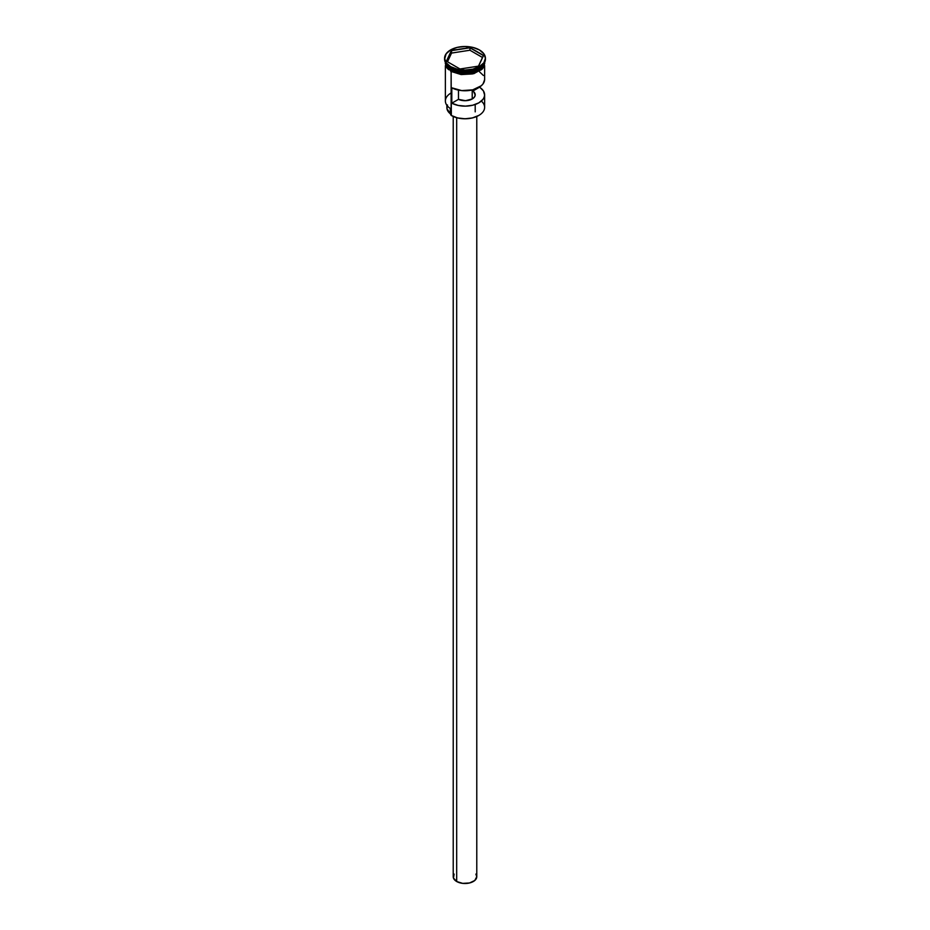 <?xml version="1.0" encoding="UTF-8"?>
<svg xmlns="http://www.w3.org/2000/svg" width="930" height="930" viewBox="0 0 930 930"><rect width="100%" height="100%" fill="white"/><g stroke="black" fill="none" stroke-linecap="round" stroke-linejoin="round"><path stroke-width="1.4" d="M481.333 101.091A19.623 11.334 180 0 1 478.88 115.39A19.623 11.334 180 0 1 451.12 115.39L451.341 115.518A19.309 11.148 0 0 0 478.659 115.518A19.309 11.148 0 0 0 478.764 115.448M478.88 115.39L472.394 117.936L465 118.784L457.607 117.936L451.12 115.39A19.623 11.334 0 0 0 472.51 117.843A19.623 11.334 0 0 0 484.623 107.38L484.623 94.814A19.623 11.334 180 0 1 472.94 105.171A19.623 11.334 180 0 1 451.806 103.195L451.806 87.815A19.623 11.334 0 0 0 472.94 89.791A19.623 11.334 0 0 0 484.623 79.434L484.623 65.635M484.623 79.701L483.042 83.898L481.252 85.781L472.731 89.85L461.757 90.605L451.806 87.815L451.806 103.195L458.478 99.347L458.478 90.117L458.478 99.347A10.207 5.894 180 0 0 469.336 100.149A10.207 5.894 180 0 0 475.207 94.814A10.207 5.894 180 0 0 472.847 91.047L479.531 87.048L483.391 90.861L484.623 95.081L484.17 97.22L483.042 99.278L478.88 102.823L472.731 105.23L465.477 106.136L458.153 105.427L451.806 103.195L458.478 99.347L465.477 100.696L472.219 98.975L472.219 89.966L472.219 98.975L474.335 97.197L475.195 95.081L472.847 89.815L472.847 91.047L479.531 87.199A19.623 11.334 180 0 1 484.623 94.814M456.677 117.692L456.677 881.512A11.776 6.801 0 0 0 469.511 882.977A11.776 6.801 0 0 0 476.776 876.699L474.788 880.478L469.511 882.977L462.698 883.372L456.677 881.512L456.677 117.692M445.377 61.485L445.377 62.763A19.623 11.334 0 0 0 451.12 70.785L451.12 69.494L468.197 72.668L479.369 69.204L484.53 62.601A19.623 11.334 180 0 1 471.603 72.156A19.623 11.334 180 0 1 451.12 69.494L451.236 69.308A19.472 11.241 0 0 1 446.714 65.216L451.236 69.308L462.28 72.354L478.822 69.145A19.472 11.241 180 0 1 451.236 69.18L451.178 69.145A19.472 11.241 180 0 0 451.236 69.18L445.47 62.601A19.623 11.334 180 0 0 451.12 69.494L451.12 70.785A19.623 11.334 0 0 0 472.51 73.238A19.623 11.334 0 0 0 484.623 62.763A19.623 11.334 0 0 0 484.611 62.438M445.621 62.868L451.12 69.111A19.623 11.334 0 0 0 471.068 71.877A19.623 11.334 0 0 0 484.379 62.868L478.706 69.204L467.639 72.331L451.12 69.111L451.12 67.832A19.623 11.334 0 0 0 478.88 67.832A19.623 11.334 0 0 0 479.148 67.669A19.623 11.334 180 0 1 451.12 67.832L451.12 69.111A19.623 11.334 0 0 1 445.621 62.868M444.587 58.288L446.144 62.787L450.573 66.611L457.188 69.169L465 70.064L472.812 69.169L479.427 66.611L483.856 62.787L485.414 58.288A20.413 11.788 180 0 1 472.812 69.169A20.413 11.788 180 0 1 450.573 66.611A20.413 11.788 180 0 1 444.587 58.288A20.413 11.788 180 0 1 457.188 47.395A20.413 11.788 180 0 1 479.427 49.953A20.413 11.788 180 0 1 485.414 58.288L483.856 53.777L479.427 49.953L472.812 47.395L465 46.5L457.188 47.395L450.573 49.953L446.144 53.777L444.587 59.183A20.413 11.788 0 0 0 450.573 67.506L451.12 67.832L450.573 67.506A20.413 11.788 0 0 0 472.812 70.064A20.413 11.788 0 0 0 485.414 59.183A20.413 11.788 0 0 0 485.39 58.73A20.413 11.788 180 0 1 479.427 67.506A20.413 11.788 180 0 1 450.573 67.506L450.573 66.611L450.573 67.506A20.413 11.788 180 0 1 444.61 58.73M445.377 65.635L445.377 100.963A19.623 11.334 0 0 0 451.12 108.973L451.12 71.61L451.341 115.518M451.236 69.308A19.472 11.241 0 0 0 483.286 65.216L465.825 72.587L451.236 69.308M451.073 70.808L461.152 73.923L472.545 73.272L481.38 69.087L484.321 64.984L484.681 62.287L480.95 69.448L469.65 73.819L451.073 70.808L450.876 71.471L451.073 70.808L446.795 67.123L445.319 62.287M469.976 47.57L483.565 55.416L478.59 66.123L460.025 68.994L446.435 61.159L451.41 50.441L469.976 47.57L451.41 50.441L446.435 61.159L460.025 68.994L478.59 66.123L483.565 55.416L469.976 47.57L469.929 50.232L451.538 53.08L447.504 61.775L451.538 53.08L451.538 50.639L451.538 53.08L469.929 50.232L469.929 47.802L483.379 55.568L478.473 66.146L483.565 55.416L469.976 47.57M445.377 62.763L446.865 67.1L451.12 70.785L457.49 73.238L465 74.098L472.51 73.238L478.88 70.785L483.135 67.1L484.623 61.485M451.073 71.447L461.152 74.563L472.545 73.923L481.38 69.727L483.205 67.762L484.704 63.414M445.296 63.414L446.795 67.762L448.62 69.727M451.12 115.006A4.708 2.72 0 0 0 450.271 113.739L450.271 108.45L450.271 113.739L446.946 108.624L447.47 104.962M451.12 92.954A19.623 11.334 180 0 0 451.12 108.973L451.12 115.39M446.865 105.299L446.865 107.636A18.135 10.463 0 0 0 450.271 113.739L451.155 115.401M483.391 75.481L479.531 71.819M453.224 116.471L453.224 876.699A11.776 6.801 0 0 0 456.677 881.512L453.456 878.025L454.119 874.095M475.881 874.095L476.776 876.699L476.776 116.471M446.621 61.252L451.538 50.639L469.929 47.802L451.41 50.441L446.621 61.252M482.496 57.486L469.929 50.232L482.496 57.486M485.414 58.288L485.414 59.183M484.949 61.671L482.6 68.785L473.765 73.691L450.876 71.471L445.052 61.671M475.207 104.486L475.207 111.856"/></g></svg>
